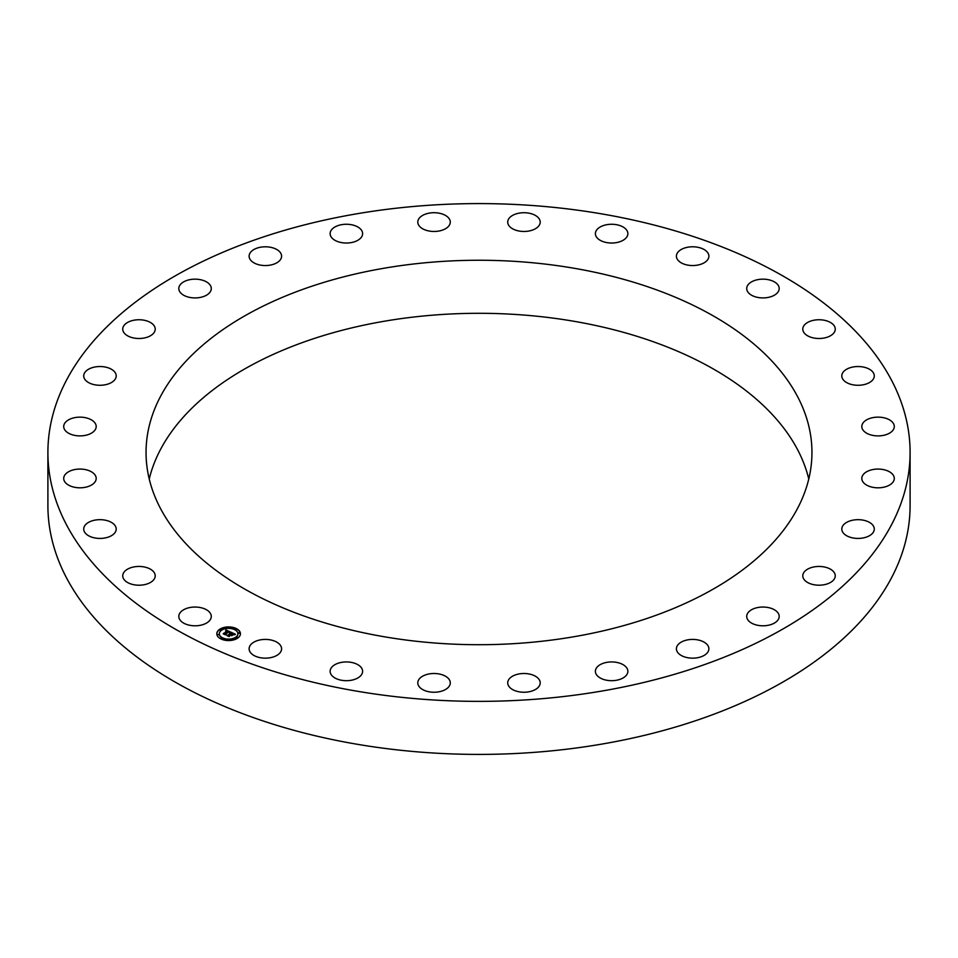<?xml version="1.0" encoding="UTF-8"?>
<svg xmlns="http://www.w3.org/2000/svg" width="958" height="958" viewBox="0 0 958 958"><rect width="100%" height="100%" fill="white"/><g stroke="black" fill="none" stroke-linecap="round" stroke-linejoin="round"><path stroke-width="1.44" d="M179.457 619.06A16.238 9.376 0 0 0 197.36 625.706A16.238 9.376 0 0 0 211.287 616.425A16.238 9.376 0 0 0 210.628 613.779A16.238 9.376 0 0 0 192.738 607.144A16.238 9.376 0 0 0 178.811 616.425A16.238 9.376 0 0 0 179.457 619.06M47.9 452.475L47.9 505.525A431.1 248.888 0 0 0 357.633 744.342A431.1 248.888 0 0 0 910.1 505.525L910.1 452.475A431.1 248.888 0 0 0 600.367 213.658A431.1 248.888 0 0 0 47.9 452.475A431.1 248.888 0 0 0 357.633 691.305A431.1 248.888 0 0 0 910.1 452.475M808.768 479A332.953 192.223 0 0 0 798.481 451.398A332.953 192.223 0 0 0 454.547 313.817A332.953 192.223 0 0 0 149.232 479M159.519 506.602A332.953 192.223 0 0 0 526.349 642.758A332.953 192.223 0 0 0 811.953 452.475A332.953 192.223 0 0 0 798.481 398.36A332.953 192.223 0 0 0 431.651 262.205A332.953 192.223 0 0 0 146.047 452.475A332.953 192.223 0 0 0 159.519 506.602M251.176 653.368A16.238 9.376 0 0 0 269.449 657.859A16.238 9.376 0 0 0 281.592 648.794A16.238 9.376 0 0 0 279.52 644.219A16.238 9.376 0 0 0 261.259 639.716A16.238 9.376 0 0 0 249.116 648.794A16.238 9.376 0 0 0 251.176 653.368M334.318 677.593A16.238 9.376 0 0 0 352.197 680.072A16.238 9.376 0 0 0 362.615 671.319A16.238 9.376 0 0 0 358.424 665.032A16.238 9.376 0 0 0 340.545 662.565A16.238 9.376 0 0 0 330.127 671.319A16.238 9.376 0 0 0 334.318 677.593M424.705 690.538A16.238 9.376 0 0 0 441.53 691.185A16.238 9.376 0 0 0 450.284 682.862A16.238 9.376 0 0 0 443.374 675.198A16.238 9.376 0 0 0 426.549 674.552A16.238 9.376 0 0 0 417.796 682.862A16.238 9.376 0 0 0 424.705 690.538M517.823 691.544A16.238 9.376 0 0 0 540.204 682.862A16.238 9.376 0 0 0 530.097 674.192A16.238 9.376 0 0 0 507.716 682.862A16.238 9.376 0 0 0 517.823 691.544M608.989 680.563A16.238 9.376 0 0 0 627.873 671.319A16.238 9.376 0 0 0 614.27 662.062A16.238 9.376 0 0 0 595.385 671.319A16.238 9.376 0 0 0 608.989 680.563M693.64 658.146A16.238 9.376 0 0 0 708.884 648.794A16.238 9.376 0 0 0 691.664 639.429A16.238 9.376 0 0 0 676.408 648.794A16.238 9.376 0 0 0 693.64 658.146M767.526 625.418A16.238 9.376 0 0 0 779.189 616.425A16.238 9.376 0 0 0 758.377 607.42A16.238 9.376 0 0 0 746.713 616.425A16.238 9.376 0 0 0 767.526 625.418M826.946 584.009A16.238 9.376 0 0 0 835.256 575.83A16.238 9.376 0 0 0 811.091 567.651A16.238 9.376 0 0 0 802.78 575.83A16.238 9.376 0 0 0 826.946 584.009M868.918 536.013A16.238 9.376 0 0 0 874.283 529.056A16.238 9.376 0 0 0 864.631 520.481A16.238 9.376 0 0 0 847.159 522.098A16.238 9.376 0 0 0 841.795 529.056A16.238 9.376 0 0 0 851.446 537.618A16.238 9.376 0 0 0 868.918 536.013M891.335 483.826A16.238 9.376 0 0 0 894.293 478.437A16.238 9.376 0 0 0 882.941 469.504A16.238 9.376 0 0 0 864.763 473.048A16.238 9.376 0 0 0 861.805 478.437A16.238 9.376 0 0 0 873.157 487.382A16.238 9.376 0 0 0 891.335 483.826M893.084 430.07A16.238 9.376 0 0 0 894.293 426.526A16.238 9.376 0 0 0 881.18 417.317A16.238 9.376 0 0 0 863.014 422.981A16.238 9.376 0 0 0 861.805 426.526A16.238 9.376 0 0 0 874.917 435.722A16.238 9.376 0 0 0 893.084 430.07M874.067 377.428A16.238 9.376 0 0 0 874.283 375.907A16.238 9.376 0 0 0 859.362 366.567A16.238 9.376 0 0 0 842.01 374.386A16.238 9.376 0 0 0 841.795 375.907A16.238 9.376 0 0 0 856.715 385.248A16.238 9.376 0 0 0 874.067 377.428M835.232 328.558A16.238 9.376 0 0 0 818.527 319.756A16.238 9.376 0 0 0 802.78 329.133A16.238 9.376 0 0 0 802.816 329.708A16.238 9.376 0 0 0 819.521 338.497A16.238 9.376 0 0 0 835.256 329.133A16.238 9.376 0 0 0 835.232 328.558M778.543 285.903A16.238 9.376 0 0 0 760.64 279.257A16.238 9.376 0 0 0 746.713 288.538A16.238 9.376 0 0 0 747.372 291.184A16.238 9.376 0 0 0 765.262 297.818A16.238 9.376 0 0 0 779.189 288.538A16.238 9.376 0 0 0 778.543 285.903M706.824 251.595A16.238 9.376 0 0 0 688.551 247.092A16.238 9.376 0 0 0 676.408 256.169A16.238 9.376 0 0 0 678.48 260.744A16.238 9.376 0 0 0 696.741 265.246A16.238 9.376 0 0 0 708.884 256.169A16.238 9.376 0 0 0 706.824 251.595M623.682 227.357A16.238 9.376 0 0 0 605.803 224.891A16.238 9.376 0 0 0 595.385 233.644A16.238 9.376 0 0 0 599.576 239.931A16.238 9.376 0 0 0 617.455 242.398A16.238 9.376 0 0 0 627.873 233.644A16.238 9.376 0 0 0 623.682 227.357M533.295 214.424A16.238 9.376 0 0 0 516.47 213.778A16.238 9.376 0 0 0 507.716 222.088A16.238 9.376 0 0 0 514.626 229.764A16.238 9.376 0 0 0 531.451 230.411A16.238 9.376 0 0 0 540.204 222.088A16.238 9.376 0 0 0 533.295 214.424M440.177 213.406A16.238 9.376 0 0 0 417.796 222.088A16.238 9.376 0 0 0 427.903 230.77A16.238 9.376 0 0 0 450.284 222.088A16.238 9.376 0 0 0 440.177 213.406M349.011 224.388A16.238 9.376 0 0 0 330.127 233.644A16.238 9.376 0 0 0 343.73 242.901A16.238 9.376 0 0 0 362.615 233.644A16.238 9.376 0 0 0 349.011 224.388M264.36 246.817A16.238 9.376 0 0 0 249.116 256.169A16.238 9.376 0 0 0 266.336 265.534A16.238 9.376 0 0 0 281.592 256.169A16.238 9.376 0 0 0 264.36 246.817M190.474 279.544A16.238 9.376 0 0 0 178.811 288.538A16.238 9.376 0 0 0 199.623 297.543A16.238 9.376 0 0 0 211.287 288.538A16.238 9.376 0 0 0 190.474 279.544M131.054 320.942A16.238 9.376 0 0 0 122.744 329.133A16.238 9.376 0 0 0 146.909 337.312A16.238 9.376 0 0 0 155.22 329.133A16.238 9.376 0 0 0 131.054 320.942M89.082 368.95A16.238 9.376 0 0 0 83.717 375.907A16.238 9.376 0 0 0 93.369 384.469A16.238 9.376 0 0 0 110.841 382.865A16.238 9.376 0 0 0 116.205 375.907A16.238 9.376 0 0 0 106.554 367.333A16.238 9.376 0 0 0 89.082 368.95M66.665 421.137A16.238 9.376 0 0 0 63.707 426.526A16.238 9.376 0 0 0 75.059 435.459A16.238 9.376 0 0 0 93.237 431.914A16.238 9.376 0 0 0 96.195 426.526A16.238 9.376 0 0 0 84.843 417.58A16.238 9.376 0 0 0 66.665 421.137M64.916 474.893A16.238 9.376 0 0 0 63.707 478.437A16.238 9.376 0 0 0 76.82 487.634A16.238 9.376 0 0 0 94.986 481.982A16.238 9.376 0 0 0 96.195 478.437A16.238 9.376 0 0 0 83.083 469.24A16.238 9.376 0 0 0 64.916 474.893M83.933 527.523A16.238 9.376 0 0 0 83.717 529.056A16.238 9.376 0 0 0 98.638 538.396A16.238 9.376 0 0 0 115.99 530.576A16.238 9.376 0 0 0 116.205 529.056A16.238 9.376 0 0 0 101.285 519.703A16.238 9.376 0 0 0 83.933 527.523M122.768 576.405A16.238 9.376 0 0 0 139.473 585.206A16.238 9.376 0 0 0 155.22 575.83A16.238 9.376 0 0 0 155.184 575.255A16.238 9.376 0 0 0 138.479 566.453A16.238 9.376 0 0 0 122.744 575.83A16.238 9.376 0 0 0 122.768 576.405M237.859 637.992A11.807 6.814 0 0 0 240.434 633.741A11.807 6.814 0 0 0 232.519 627.31A11.807 6.814 0 0 0 219.394 629.49A11.807 6.814 0 0 0 216.807 633.741A11.807 6.814 0 0 0 224.723 640.183A11.807 6.814 0 0 0 237.859 637.992M240.434 633.885A11.807 6.814 0 0 0 232.411 627.574A11.807 6.814 0 0 0 219.394 629.777A11.807 6.814 0 0 0 216.819 633.885M219.322 633.885A9.305 5.377 0 0 0 219.322 634.028A9.305 5.377 0 0 0 225.549 639.106A9.305 5.377 0 0 0 235.896 637.381A9.305 5.377 0 0 0 237.931 634.028A9.305 5.377 0 0 0 237.931 633.885M234.53 629.119L235.872 629.119M236.207 637.693L237.548 637.693M238.446 633.202L239.787 633.202M221.37 638.651L222.711 638.651M229.13 639.944L230.471 639.944M219.693 630.089L221.035 630.089M226.771 627.837L228.112 627.837M217.466 634.567L218.807 634.567M221.346 630.4A9.305 5.377 0 0 0 219.322 633.741A9.305 5.377 0 0 0 225.549 638.818A9.305 5.377 0 0 0 235.896 637.094A9.305 5.377 0 0 0 237.931 633.741A9.305 5.377 0 0 0 231.692 628.676A9.305 5.377 0 0 0 221.346 630.4M230.758 632.172L229.273 632.591L228.543 631.442L225.13 634.412L223.286 633.561L227.429 631.238L225.729 631.059L227.669 631.059L225.549 630.939L225.968 629.945L230.758 632.172M230.77 632.436L229.285 632.759L230.77 632.436M229.273 632.232L228.555 631.753L225.346 634.831L223.286 633.885L225.214 634.663L228.519 631.633L229.273 632.04M235.393 634.256L233.764 634.639L232.291 633.142L230.782 634.232L232.351 633.382L233.728 634.316L232.363 633.489L231.129 634.388L232.926 634.567L231.573 635.549L230.507 634.424L228.986 636.136L226.998 635.226L228.076 635.226L231.201 632.316L235.393 634.256M235.285 634.555L233.752 634.843L235.285 634.555M231.716 635.801L233.045 634.711L231.716 635.801M230.591 634.783L229.213 636.615L226.878 635.537L229.082 636.447L230.567 634.675L231.417 635.154L230.567 634.675M231.333 632.879L229.465 634.412M229.465 634.22L227.633 635.513M232.471 634.903L231.129 634.388M234.926 634.328L231.273 632.651M230.411 632.256L225.705 630.568M227.429 631.238L223.897 633.849M225.334 634.819L225.31 634.1M229.213 636.615L229.213 635.777M234.65 628.723L235.919 628.975L234.65 628.723M236.315 637.286L237.596 637.549L236.315 637.286M238.554 632.807L239.835 633.058L238.554 632.807M221.478 638.256L222.759 638.507L221.478 638.256M229.249 639.549L230.519 639.8L229.249 639.549M220.927 630.196L219.657 629.945L220.927 630.196M228.004 627.945L226.723 627.682L228.004 627.945M218.687 634.687L217.418 634.424L218.687 634.687"/></g></svg>
